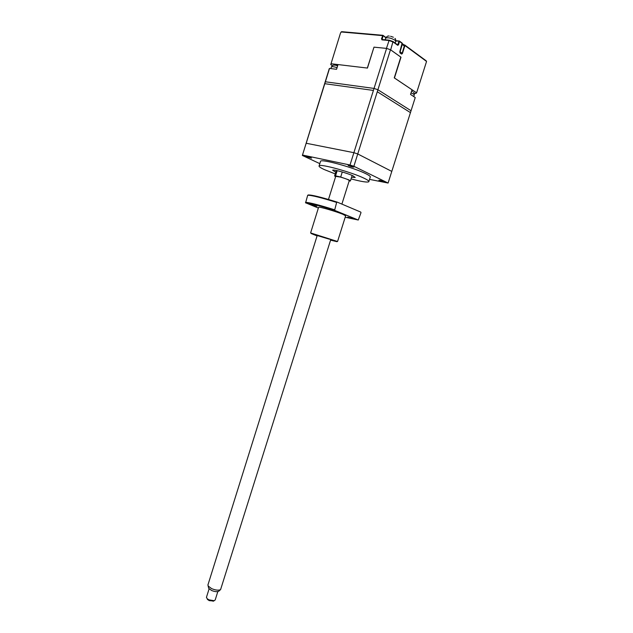 <?xml version="1.0" encoding="UTF-8"?>
<svg xmlns="http://www.w3.org/2000/svg" width="633" height="633" viewBox="0 0 633 633"><rect width="100%" height="100%" fill="white"/><g stroke="black" fill="none" stroke-linecap="round" stroke-linejoin="round"><path stroke-width="0.95" d="M310.953 157.767L305.794 156.367L310.953 157.767M305.794 156.367L311.547 158.155M351.054 178.878C361.237 181.608 367.148 182.565 368.794 181.766C369.324 181.188 367.82 180.049 364.291 178.332C352.264 172.342 319.918 163.433 319.127 165.83C318.613 166.471 320.345 167.721 324.318 169.581L335.229 173.917M368.897 181.426L370.234 177.193C370.78 176.583 369.284 175.412 365.763 173.671C353.76 167.571 321.382 158.717 320.551 161.233L320.44 161.581M351.576 177.232L355.224 177.477L353.095 175.879C347.564 173.157 333.085 169.169 332.657 170.237L335.743 172.271M349.155 180.983L350.397 180.975L348.886 179.883L340.704 177.003L335.545 175.855L334.604 175.919L335.585 176.749M342.271 171.994L340.704 177.003M337.175 170.665L335.545 175.855M319.807 163.638L302.36 155.449L324.792 83.698L373.415 90.432L350.017 165.007L353.879 166.273L377.284 91.738L410.445 112.619L388.092 183.048L369.545 179.376M302.709 155.085L350.017 165.007M353.879 166.273L388.092 183.048M348.53 165.68C352.446 167.136 354.069 167.476 353.404 166.701C349.471 165.237 347.849 164.897 348.53 165.68M379.309 180.666C382.981 182.027 384.571 182.375 384.089 181.711C380.401 180.342 378.811 179.994 379.309 180.666M302.36 155.449L324.492 84.149M378.898 180.239L384.532 182.019M348.031 165.189L353.95 167.041M398.98 43.448L398.268 43.376M404.305 45.212L404.938 45.505L402.422 53.488L401.599 54.09L400.048 52.966L399.827 51.621L402.153 43.076L399.328 41.026L398.584 44.729L397.746 45.323L393.014 41.525L389.176 40.195L381.976 39.863L381.485 38.811L382.878 35.313L385.829 37.806M340.649 32.766L341.654 31.674L382.91 35.329L385.94 37.513L382.949 35.337M340.53 32.963L330.743 64.613L340.53 32.963M332.365 65.634L330.743 64.613M331.281 63.767L367.449 68.071L373.984 47.151L386.597 48.401L374.04 88.43L377.909 89.744L390.474 49.738L386.597 48.401M334.715 65.128L337.745 65.492M395.791 41.034L399.328 41.026L395.831 40.702M398.917 41.319L397.912 44.5L397.002 44.413M382.933 39.61L382.15 39.04L383.155 35.859M382.277 39.531L382.15 39.04M393.014 41.525L390.68 49.857L400.99 57.207L394.446 77.97L416.593 92.822L426.555 61.441L404.123 44.927M386.447 48.393L389.168 40.18L382.372 39.555M367.33 68.055L373.984 47.159M381.976 39.863L388.923 40.504L393.148 41.976L397.746 45.323M414.204 93.32L415.652 93.518L416.593 92.822M411.656 90.891L412.558 91.5M390.474 49.738L400.8 57.105L394.256 77.875L412.012 89.767L410.532 94.444L415.232 97.553L411.046 110.735L377.909 89.744L374.04 88.43L325.386 81.784L329.516 68.419L336.566 69.29L338.03 64.566M329.113 69.211L305.992 143.707L325.386 81.784L374.04 88.43L353.887 152.688L357.748 153.961L377.909 89.744L411.046 110.735L391.787 171.408L357.748 153.961M329.041 69.163L329.516 68.419M388.931 40.472L393.038 41.936M353.887 152.688L306.364 143.287M402.161 53.307L400.088 51.811L402.24 44.468L404.305 45.995L402.161 53.307L400.831 53.164M402.279 43.843L402.24 44.468M404.305 45.995L403.783 44.737L402.335 43.669M213.55 601.026L209.072 600.606L207.189 598.826M206.493 597.18L207.102 598.668L208.93 599.839L214.231 600.717L215.212 599.91L217.823 591.586M218.915 591.072L218.741 591.222C217.135 592.005 214.737 591.752 211.549 590.462L208.7 588.326L208.502 587.519M207.988 584.757L208.138 586.016L211.675 588.65C215.624 590.257 218.599 590.573 220.585 589.6L330.703 239.749M335.704 176.37L340.554 177.098C345.966 178.704 348.87 179.875 349.266 180.619L341.891 204.103M347.691 217.119L354.551 219.105L347.691 217.119M326.296 208.415L333.314 210.449L326.296 208.415M310.17 204.301L317.038 206.303L310.17 204.301M318.589 207.347L310.605 232.936L337.421 241.45M318.621 207.236C318.961 206.485 336.242 211.509 342.983 214.326L345.642 215.821L337.595 241.395M330.576 240.152L336.985 241.687L334.335 240.587L311.199 233.545L317.078 235.919M334.596 210.338L336.645 202.418L337.175 202.109L360.778 212.095L360.992 212.696L358.278 220.023L334.596 210.338C319.594 205.654 310.067 203.193 306.016 202.956L318.367 208.067M345.199 217.238L358.278 220.023M336.645 202.418C320.963 197.551 311.317 195.17 307.701 195.265L305.715 202.346C309.743 202.568 319.293 205.021 334.359 209.713M305.494 202.37L305.739 202.987M307.701 195.265L308.231 194.972C311.721 194.814 321.374 197.195 337.175 202.109M317.196 235.547L329.295 239.163M331.375 67.058L331.415 66.932C332.127 66.433 334.01 66.679 337.065 67.668M398.474 42.735L399.186 42.799M399.581 41.549L402.359 43.598M341.124 31.959L382.482 35.622M401.599 54.09L400.048 52.966M404.938 45.505L426.555 61.441M385.655 38.273L385.711 38.099C387.863 37.307 390.941 37.988 394.929 40.148L395.704 41.406L395.174 43.076M411.039 92.845L413.555 94.04L414.243 94.99L413.745 96.564M350.429 180.88L352.138 175.452M334.604 175.919L336.305 170.483M319.127 165.83L320.551 161.233M330.901 68.593L331.415 66.932C332.127 65.492 333.259 64.906 334.802 65.167M337.642 65.824L335.941 65.326M404.669 44.967L404.107 44.911M399.376 41.026L402.153 43.076M341.654 31.674L382.878 35.313M395.831 40.686L399.304 41.01M397.54 44.801L393.046 41.517M401.393 53.568L399.834 52.444M404.732 44.983L426.262 60.879M329.247 68.768L306.143 143.477M385.173 39.816L385.711 38.099C386.898 36.318 388.084 35.654 389.263 36.113M393.378 37.236L390.545 36.255M394.905 38.407C395.459 38.526 395.744 39.46 395.76 41.208M414.283 94.847C414.37 93.605 414.109 92.758 413.499 92.307M213.044 601.263L214.231 600.717M218.741 591.222L220.585 589.6M207.893 585.058L317.204 235.523M328.487 199.45L335.735 176.283M208.7 588.326L208.138 586.016M206.429 597.386L209.104 588.848M207.703 599.728L207.102 598.668M311.199 233.545L310.898 232.952M306.016 202.956L305.715 202.346M336.985 241.687L337.571 241.371"/></g></svg>
